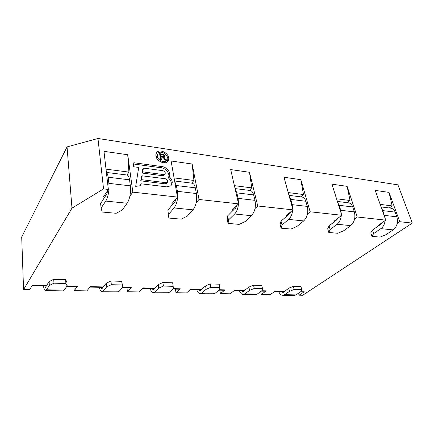 <?xml version="1.0" encoding="UTF-8"?>
<svg xmlns="http://www.w3.org/2000/svg" width="434" height="434" viewBox="0 0 434 434"><rect width="100%" height="100%" fill="white"/><g stroke="black" fill="none" stroke-linecap="round" stroke-linejoin="round"><path stroke-width="0.65" d="M300.171 292.071L304.212 291.778L299.053 295.207L302.661 295.283L412.3 223.092L397.907 184.846L97.97 138.489L67.042 146.909L21.7 236.997L23.566 289.614L29.61 289.738L32.376 285.23L46.514 285.572L45.505 287.596L44.843 286.022M412.3 223.092L399.747 221.703L389.021 192.381L375.226 190.396L385.761 220.152L378.16 225.447L378.985 225.534L379.609 225.105L382.522 222.409M301.766 289.695L294.171 289.494L289.527 291.317L284.633 294.675L282.675 295.283L293.937 295.511L295.923 294.908L300.881 291.594L301.766 289.695L300.946 286.608L293.368 286.38L288.74 288.209L282.61 292.901L281.21 291.621M106.395 172.423L126.994 175.011C128.247 175.287 129.093 176.893 129.538 179.828L130.346 185.85C130.943 192.891 129.88 198.685 127.157 203.237L122.22 210.034L116.193 213.289L102.207 212.031L101.095 208.06L100.612 203.53L105.836 195.398C106.655 194.866 107.209 193.304 107.502 190.721M97.97 138.489L103.542 188.898L108.348 189.43L103.395 196.982L104.833 197.134M103.542 188.898L71.99 208.146L23.566 289.614M67.14 285.93L65.897 283.5L53.957 283.185L49.335 285.501L46.476 289.782L45.386 290.568L62.908 290.916L64.08 290.145L67.14 285.93L66.863 282.111L65.626 279.653L53.724 279.301L49.118 281.628L46.514 285.572M66.695 286.543L76.753 286.776L77.491 286.315L74.203 290.644L86.892 290.899L90.315 286.624L103.129 286.934L101.925 288.86L101.046 287.351M122.8 287.281L122.149 284.981L111.337 284.693L106.666 286.89L103.2 290.948L101.854 291.691L117.76 292.006L119.176 291.274L122.8 287.281L121.721 281.308L110.936 280.993L106.281 283.196L103.129 286.934M122.279 287.856L130.384 288.051L131.263 287.612L127.422 291.724L138.978 291.957L142.927 287.894L154.602 288.176L153.229 290.004L152.177 288.567M173.237 286.321L163.401 286.06L158.708 288.149L154.759 292.006L153.202 292.711L167.714 292.999L169.32 292.304L173.399 288.507L172.683 282.816L162.864 282.523L158.188 284.623L154.602 288.176M172.808 289.055L179.269 289.207L180.256 288.794L175.971 292.706L186.544 292.923L190.917 289.049L201.588 289.31L200.09 291.057L198.902 289.673M219.843 287.547L210.853 287.308L206.161 289.299L201.821 292.977L200.101 293.644L213.387 293.905L215.15 293.248L219.588 289.624L219.843 287.547L219.181 284.189L210.208 283.923L205.532 285.925L201.588 289.31M218.953 290.145L224.015 290.265L225.089 289.874L220.445 293.612L230.15 293.807L234.865 290.107L244.662 290.346L243.062 292.017L241.754 290.688M262.527 288.664L254.275 288.447L249.604 290.351L244.955 293.861L243.105 294.496L255.317 294.74L257.205 294.111L261.93 290.65L262.527 288.664L261.778 285.447L253.548 285.203L248.888 287.113L244.662 290.346M261.252 291.149L265.12 291.241L266.264 290.867L261.333 294.442L270.274 294.621L275.264 291.084L284.292 291.301M399.747 221.703L397.213 223.418M371.938 236.362L373.663 233.573L372.47 230.053L370.755 232.863L371.938 236.362L380.081 237.094L385.907 234.723L393.144 229.884C397.056 226.619 398.282 222.262 396.833 216.816L395.114 212.112C394.208 209.812 392.759 208.488 390.779 208.152L381.085 206.931M372.47 230.053L378.985 225.534M385.761 220.152L357.236 216.995L354.638 218.915M328.782 232.467L330.16 229.505L329.048 225.816L327.681 228.81L328.782 232.467L337.755 233.275L343.668 230.769L350.683 225.626C354.48 222.165 355.701 217.58 354.339 211.879L352.723 206.958C351.865 204.555 350.482 203.183 348.573 202.846L337.392 201.441M329.048 225.816L335.943 220.559L338.818 217.548M288.984 195.36L301.923 196.987C303.735 197.313 305.031 198.739 305.824 201.257L307.315 206.416C308.552 212.4 307.348 217.239 303.702 220.922L297.002 226.396L291.019 229.06L281.08 228.165L282.035 224.996L281.02 221.134L286.999 216.007L285.99 215.899L292.983 209.877L283.999 177.256L300.849 179.681L310.158 211.781L341.775 215.28L334.424 220.917L335.336 221.014M310.158 211.781L307.494 213.978M281.02 221.134L280.082 224.329L281.08 228.165M292.983 209.877L257.747 205.976L255.008 208.559M228.083 223.385L228.496 219.984L227.617 215.92L227.21 219.354L228.083 223.385L239.145 224.383L245.177 221.546L251.46 215.687C254.883 211.754 256.06 206.633 254.98 200.334L253.657 194.915C252.957 192.273 251.763 190.792 250.093 190.477L235.06 188.584M227.617 215.92L234.479 208.933C235.337 208.662 235.977 207.68 236.4 205.982M174.614 180.994L192.164 183.197C193.656 183.495 194.698 185.036 195.289 187.819L196.39 193.526C197.258 200.177 196.13 205.607 193 209.834L187.298 216.127L181.244 219.159L168.848 218.042L167.882 210.094L172.868 204.181L171.598 204.045L177.441 197.079L171.104 160.998L192.148 164.03L199.043 199.472L238.548 203.85L232.044 210.306L233.172 210.43M199.043 199.472L196.206 202.629M167.882 210.094L168.848 218.042M177.441 197.079L132.831 192.143L129.858 196.266M101.095 208.06L105.75 201.094C108.326 196.428 109.368 190.521 108.869 183.354L108.158 177.224C107.86 174.826 107.279 173.285 106.417 172.607M108.348 189.43L103.976 151.33L127.732 154.748L128.914 172.097L106.021 169.157M74.203 290.644L73.905 286.711M127.422 291.724L126.967 287.97M175.971 292.706L175.396 289.115M220.445 293.612L219.767 290.167M261.333 294.442L260.671 291.572M299.053 295.207L298.521 293.172M126.945 175.005L128.914 172.097M141.598 179.687L142.189 175.819L165.349 178.754C167.557 179.567 168.218 180.772 167.334 182.361L166.01 182.692L141.598 179.687L140.757 180.859L141.354 176.991L142.189 175.819M142.797 171.864L143.383 168.066L162.886 170.676C165.066 171.49 165.728 172.672 164.877 174.229L163.537 174.566L142.797 171.864L141.961 173.041L142.547 169.249L143.383 168.066M157.2 156.131C157.65 160.081 163.992 163.227 166.461 160.759L167.437 157.629C166.949 153.69 160.623 150.565 158.15 153.072L157.2 156.131M160.949 156.983L163.222 157.314L164.725 160.081L165.658 160.211L163.976 157.184L164.779 156.576L164.763 155.735L163.493 154.341L159.614 153.641L160.585 159.484L161.388 159.598L160.949 156.983L160.314 157.862M163.358 156.609L160.83 156.24L160.515 154.379L163.775 155.226L163.96 156.338L162.88 157.265M341.775 215.28L331.912 184.157L347.119 186.343L357.236 216.995M238.548 203.85L230.714 169.58L249.485 172.287L257.747 205.976M127.732 154.748L132.831 192.143M133.2 166.705L138.706 167.443L135.696 186.354L140.676 185.692L140.969 183.783L166.705 186.853L170.768 185.833C173.133 183.11 172.596 180.056 169.157 176.681C171.435 173.318 167.144 167.133 162.213 166.634L133.856 162.734L133.2 166.705M168.701 157.819C168.088 152.893 160.184 148.987 157.092 152.128C156.072 153.083 155.676 154.358 155.904 155.942C156.462 160.878 164.394 164.817 167.481 161.736C168.549 160.754 168.956 159.446 168.701 157.819M169.157 176.681L168.273 177.815C170.551 174.457 166.271 168.289 161.35 167.795L133.645 164.019M170.839 185.774C171.956 183.077 171.099 180.425 168.273 177.815M140.969 183.783L139.998 185.779M166.775 183.072L165.121 183.826L140.757 180.859M164.323 174.956L162.658 175.716L141.961 173.041M166.336 160.922L165.593 161.925L163.509 162.766M156.392 157.542L157.401 154.113M160.092 152.22L156.186 153.37M167.519 161.703L167.833 158.985M163.954 157.211L163.759 156.614M160.575 157.504L160.249 157.455M162.81 154.119L162.414 154.661M163.493 154.341L163.157 154.808M164.085 154.792L163.77 155.226M164.567 155.345L164.009 156.11M164.763 155.735L163.906 156.907M164.849 156.229L164.204 157.103M164.779 156.576L164.459 157.016M163.976 157.184L163.499 157.83M160.83 156.24L160.189 157.119M163.737 156.544L163.179 157.309M163.96 156.338L163.233 157.336M160.515 154.379L159.88 155.263M347.271 202.683L350.048 200.508L347.119 186.343M330.16 229.505L337.093 224.269C339.448 222.354 340.842 219.485 341.281 215.665M341.33 213.881L340.744 210.3L339.16 205.309L337.809 202.765M336.545 198.772L350.048 200.508M249.604 290.351L248.888 287.113M254.275 288.447L253.548 285.203M243.105 294.496C241.51 294.339 240.284 293.048 239.427 290.634M300.833 196.852L303.491 194.53L300.849 179.681M286.999 216.007L288.398 214.608C289.261 214.396 289.917 213.561 290.384 212.118M282.035 224.996L288.621 219.414C290.905 217.331 292.256 214.239 292.679 210.143M292.733 208.971L292.212 204.658L290.764 199.423L289.294 196.483M288.214 192.566L303.491 194.53M206.161 289.299L205.532 285.925M210.853 287.308L210.208 283.923M200.101 293.644C198.631 293.482 197.513 292.142 196.754 289.619M249.268 190.369L251.758 187.879L249.485 172.287M228.496 219.984L234.62 214C236.79 211.716 238.082 208.353 238.488 203.909M238.505 203.649L238.109 198.376L236.85 192.87L235.261 189.457M234.387 185.649L251.758 187.879M158.708 288.149L158.188 284.623M163.401 286.06L162.864 282.523M153.202 292.711C151.884 292.543 150.902 291.149 150.251 288.518M191.682 183.137L193.949 180.452L192.148 164.03M172.868 204.181L174.039 202.575C174.886 202.211 175.493 201.007 175.868 198.956M168.587 214.374L174.083 207.94C177.105 203.622 178.217 198.083 177.425 191.323L176.399 185.524L174.712 181.542M174.072 177.902L193.949 180.452M106.666 286.89L106.281 283.196M111.337 284.693L110.936 280.993M122.149 284.981L121.721 281.308M101.854 291.691C100.721 291.523 99.901 290.064 99.391 287.313M67.042 146.909L71.99 208.146M389.309 207.967L392.173 205.922L389.021 192.381M373.663 233.573L380.84 228.647C383.249 226.873 384.67 224.194 385.115 220.608M385.142 218.394L382.831 210.62L381.605 208.407M289.527 291.317L288.74 288.209M294.171 289.494L293.368 286.38M282.675 295.283C280.977 295.131 279.67 293.889 278.736 291.561M380.179 204.381L392.173 205.922M49.335 285.501L49.118 281.628M53.957 283.185L53.724 279.301M65.897 283.5L65.626 279.653M45.386 290.568C44.485 290.395 43.867 288.87 43.525 285.99M77.491 286.315L67.042 286.066M131.263 287.612L122.686 287.406M180.256 288.794L173.269 288.626M225.089 289.874L219.452 289.738M266.264 290.867L261.783 290.758M304.212 291.778L300.724 291.697M162.213 166.634L161.35 167.795M166.01 182.692L165.121 183.826M163.537 174.566L162.658 175.716M340.744 210.3L354.339 211.879M337.093 224.269L350.683 225.626M339.16 205.309L352.723 206.958M257.205 294.111L244.955 293.861M292.212 204.658L307.315 206.416M288.621 219.414L303.702 220.922M290.764 199.423L305.824 201.257M215.15 293.248L201.821 292.977M238.109 198.376L254.98 200.334M234.62 214L251.46 215.687M236.85 192.87L253.657 194.915M169.32 292.304L154.759 292.006M177.425 191.323L196.39 193.526M174.083 207.94L193 209.834M176.399 185.524L195.289 187.819M119.176 291.274L103.2 290.948M384.519 215.389L396.833 216.816M380.84 228.647L393.144 229.884M382.831 210.62L395.114 212.112M295.923 294.908L284.633 294.675M64.08 290.145L46.476 289.782M108.869 183.354L130.346 185.85M105.75 201.094L127.157 203.237M108.158 177.224L129.538 179.828M46.378 286.06L32.078 285.718M166.444 183.49L167.334 182.361M164.003 175.379L164.877 174.229M165.593 161.925L166.461 160.759M156.245 153.316L157.092 152.128M244.467 290.753L234.355 290.509M201.409 289.733L190.445 289.473M154.428 288.621L142.498 288.333M102.977 287.4L89.947 287.091M284.086 291.691L274.722 291.469"/></g></svg>
